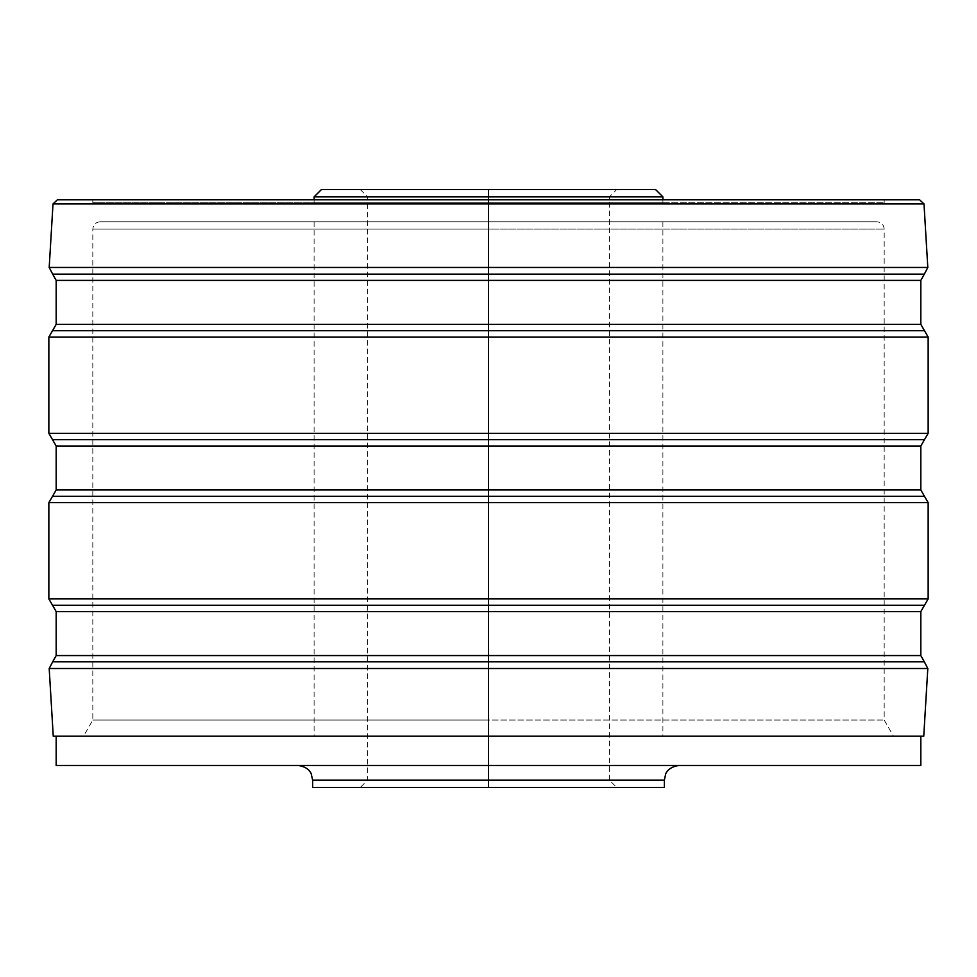 <?xml version="1.0" encoding="UTF-8"?>
<svg xmlns="http://www.w3.org/2000/svg" width="977" height="977" viewBox="0 0 977 977"><rect width="100%" height="100%" fill="white"/><g stroke="black" fill="none" stroke-linecap="round" stroke-linejoin="round"><path stroke-width="0.73" stroke-dasharray="4.88 3.66" d="M312.64 787.462L488.5 787.462L488.5 780.134L367.596 780.134L664.36 780.134L488.5 780.134L488.5 196.865L662.894 196.865L488.5 196.865L488.5 780.134L609.404 780.134L488.5 780.134L488.5 196.865L609.404 196.865L488.5 196.865L488.5 202.727L662.894 202.727L488.5 202.727L488.5 199.796L488.5 202.727L314.105 202.727L488.5 202.727L488.5 196.865L367.596 196.865L488.5 196.865L488.5 787.462L616.731 787.462L312.64 787.462L664.36 787.462M56.177 765.479L488.5 765.479L297.985 765.479L488.5 765.479L488.5 736.169L56.177 736.169L920.822 736.169L488.5 736.169L488.5 765.479L679.015 765.479L56.177 765.479L488.5 765.479L488.5 780.134L488.5 765.479L609.404 765.479M488.5 765.479L920.822 765.479M655.567 189.538L321.433 189.538L616.731 189.538L360.269 189.538L488.5 189.538L488.5 196.865L314.105 196.865L609.404 196.865L488.5 196.865L488.5 189.538L488.5 196.865L488.5 189.538L616.731 189.538L609.404 196.865L609.404 780.134L312.64 780.134L488.5 780.134L488.5 787.462L616.731 787.462L609.404 780.134L367.596 780.134L488.5 780.134L488.5 787.462L488.5 780.134L488.5 787.462L360.269 787.462L488.5 787.462M488.5 189.538L360.269 189.538L488.5 189.538L488.5 196.865L488.5 189.538L321.433 189.538M488.5 196.865L367.596 196.865L488.5 196.865M919.613 199.796L488.5 199.796L488.5 203.924L53.002 203.924L923.998 203.924L488.5 203.924L488.5 267.466L49.192 267.466L488.5 267.466L488.5 199.796L57.387 199.796L919.613 199.796L92.815 199.796L488.5 199.796L488.5 202.727L884.185 202.727L488.5 202.727L488.5 199.796L884.185 199.796L92.815 199.796L488.5 199.796L488.5 202.727L92.815 202.727L884.185 202.727L314.105 202.727L488.5 202.727L488.5 199.796L57.387 199.796M53.246 736.169L488.5 736.169L488.5 720.049L488.5 736.169L56.177 736.169L920.822 736.169L488.5 736.169L488.5 221.779L876.857 221.779L100.142 221.779L876.857 221.779L488.5 221.779L488.5 229.106L884.185 229.106L488.5 229.106L488.5 720.049L884.185 720.049L488.5 720.049L488.5 229.106L92.815 229.106L488.5 229.106L488.5 720.049L884.185 720.049L488.5 720.049L488.5 736.169L893.491 736.169L488.5 736.169L488.5 720.049L92.815 720.049L488.5 720.049L488.5 229.106L884.185 229.106L488.5 229.106L488.5 221.779L100.142 221.779L488.5 221.779L488.5 229.106L92.815 229.106L488.5 229.106L488.5 221.779L662.894 221.779L488.5 221.779L488.5 736.169L53.246 736.169L893.491 736.169L884.185 720.049L884.185 229.106C883.745 224.661 881.303 222.219 876.857 221.779M928.15 337.053L488.5 337.053L488.5 433.312L928.15 433.312L488.5 433.312L488.5 337.053L48.85 337.053L928.15 337.053M488.5 202.727L92.815 202.727L488.5 202.727M488.5 720.049L92.815 720.049L488.5 720.049M48.85 433.312L488.5 433.312L488.5 439.65L924.486 439.65L488.5 439.65L488.5 446L56.177 446L488.5 446L488.5 489.965L488.5 433.312L48.85 433.312M488.5 280.399L56.177 280.399L488.5 280.399L488.5 324.364L488.5 274.146L924.327 274.146L488.5 274.146L488.5 280.399L920.822 280.399L488.5 280.399M56.177 324.364L920.822 324.364L488.5 324.364L488.5 330.714L488.5 324.364L56.177 324.364M56.177 489.965L920.822 489.965L488.5 489.965L488.5 496.316L488.5 489.965L56.177 489.965M56.177 655.567L488.5 655.567L488.5 611.602L56.177 611.602L488.5 611.602L488.5 655.567L920.822 655.567L488.5 655.567L488.5 661.82L488.5 655.567L56.177 655.567M488.5 668.5L49.192 668.5L488.5 668.5L488.5 736.169L488.5 668.5L927.808 668.5L488.5 668.5L488.5 661.82L52.673 661.82L488.5 661.82L488.5 668.5M488.5 267.466L927.808 267.466L488.5 267.466L488.5 274.146L488.5 267.466M920.822 446L488.5 446L920.822 446M920.822 611.602L488.5 611.602L488.5 605.251L488.5 611.602L920.822 611.602M488.5 736.169L314.105 736.169L488.5 736.169L488.5 221.779L314.105 221.779L488.5 221.779L488.5 736.169L923.753 736.169M52.514 605.251L924.486 605.251L488.5 605.251L488.5 598.913L48.85 598.913L488.5 598.913L488.5 605.251L52.514 605.251M928.15 598.913L488.5 598.913L928.15 598.913M924.327 661.82L488.5 661.82L924.327 661.82M924.486 496.316L52.514 496.316L488.5 496.316L488.5 502.654L928.15 502.654L488.5 502.654L488.5 496.316L924.486 496.316M48.85 502.654L488.5 502.654L488.5 598.913L488.5 502.654L48.85 502.654M52.514 439.65L488.5 439.65L52.514 439.65M924.486 330.714L52.514 330.714L488.5 330.714L488.5 337.053L488.5 330.714L924.486 330.714M52.673 274.146L488.5 274.146L52.673 274.146M662.894 202.727L662.894 199.796M360.269 189.538L367.596 196.865L367.596 780.134L360.269 787.462M314.105 202.727L314.105 199.796M884.185 202.727L884.185 199.796M92.815 199.796L92.815 202.727M100.142 221.779C95.697 222.219 93.255 224.661 92.815 229.106L92.815 720.049L83.509 736.169M662.894 221.779L662.894 736.169M314.105 221.779L314.105 736.169"/><path stroke-width="1.47" d="M616.731 787.462L488.5 787.462L488.5 780.134L664.36 780.134L665.655 774.102C665.484 774.505 667.364 767.03 679.015 765.479M664.36 787.462L312.64 787.462L312.64 780.134L664.36 780.134L664.36 787.462M609.404 765.479L919.98 765.479L488.5 765.479L488.5 787.462M920.822 736.169L920.822 765.479L488.5 765.479L488.5 736.169L488.5 765.479L56.177 765.479L56.177 736.169M488.5 199.796L488.5 196.865L662.894 196.865L488.5 196.865L488.5 267.466L49.192 267.466L488.5 267.466L488.5 203.924L923.998 203.924L53.002 203.924L488.5 203.924L488.5 199.796L919.613 199.796L923.998 203.924L927.808 267.466L488.5 267.466L927.808 267.466L924.327 274.146L488.5 274.146L488.5 324.364L56.177 324.364L488.5 324.364L488.5 280.399L920.822 280.399L920.822 324.364L488.5 324.364L488.5 330.714L924.486 330.714L920.822 324.364L488.5 324.364L488.5 330.714L924.486 330.714L928.15 337.053L488.5 337.053L928.15 337.053L928.15 433.312L488.5 433.312L488.5 337.053L488.5 433.312L48.85 433.312L928.15 433.312L924.486 439.65L488.5 439.65L488.5 489.965L56.177 489.965L488.5 489.965L488.5 446L920.822 446L920.822 489.965L488.5 489.965L488.5 496.316L924.486 496.316L920.822 489.965L488.5 489.965L488.5 496.316L924.486 496.316L928.15 502.654L488.5 502.654L488.5 496.316L488.5 502.654L48.85 502.654L928.15 502.654L928.15 598.913L488.5 598.913L488.5 605.251L52.514 605.251L56.177 611.602L488.5 611.602L488.5 655.567L56.177 655.567L56.177 611.602L920.822 611.602L488.5 611.602L488.5 605.251L488.5 661.82L924.327 661.82L920.822 655.567L56.177 655.567L52.673 661.82L488.5 661.82L488.5 655.567L920.822 655.567L920.822 611.602L924.486 605.251L52.514 605.251L48.85 598.913L928.15 598.913L924.486 605.251L488.5 605.251L488.5 502.654L488.5 598.913L48.85 598.913L48.85 502.654L52.514 496.316L488.5 496.316L52.514 496.316L56.177 489.965L56.177 446L920.822 446L924.486 439.65L52.514 439.65L56.177 446L488.5 446L488.5 433.312L488.5 439.65L52.514 439.65L48.85 433.312L48.85 337.053L488.5 337.053L488.5 330.714L488.5 337.053L48.85 337.053L52.514 330.714L488.5 330.714L52.514 330.714L56.177 324.364L56.177 280.399L920.822 280.399L924.327 274.146L52.673 274.146L56.177 280.399L488.5 280.399L488.5 267.466L488.5 274.146L52.673 274.146L49.192 267.466L53.002 203.924L57.387 199.796L488.5 199.796M616.731 189.538L488.5 189.538L655.567 189.538L662.894 196.865L662.894 199.796M297.985 765.479C308.903 766.713 311.358 773.943 311.199 773.796L312.64 780.134L488.5 780.134L488.5 765.479M488.5 189.538L321.433 189.538L314.105 196.865L488.5 196.865L488.5 189.538L488.5 196.865L314.105 196.865L314.105 199.796M893.491 736.169L53.246 736.169L49.192 668.5L488.5 668.5L488.5 736.169L488.5 668.5L927.808 668.5L488.5 668.5L488.5 661.82L924.327 661.82L927.808 668.5L923.753 736.169L488.5 736.169M488.5 668.5L49.192 668.5L52.673 661.82L488.5 661.82L488.5 668.5"/></g></svg>
